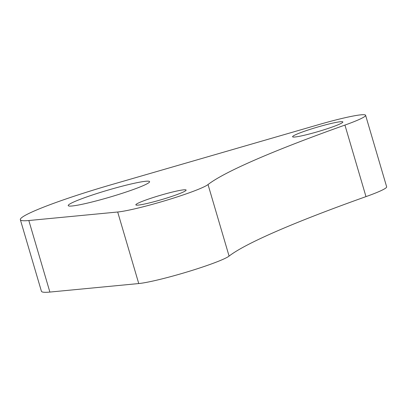 <?xml version="1.0" encoding="UTF-8"?>
<svg xmlns="http://www.w3.org/2000/svg" width="407" height="407" viewBox="0 0 407 407"><rect width="100%" height="100%" fill="white"/><g stroke="black" fill="none" stroke-linecap="round" stroke-linejoin="round"><path stroke-width="0.61" d="M147.268 203.424A26.201 2.239 -16.4 0 0 173.245 195.92A26.201 2.239 -16.4 0 0 186.116 190.069A26.201 2.239 -16.4 0 0 174.695 191.509A26.201 2.239 -16.4 0 0 148.718 199.008A26.201 2.239 -16.4 0 0 135.846 204.863A26.201 2.239 -16.4 0 0 147.268 203.424M304.004 135.322A26.201 2.239 -16.4 0 0 329.98 127.818A26.201 2.239 -16.4 0 0 342.852 121.968A26.201 2.239 -16.4 0 0 331.435 123.402A26.201 2.239 -16.4 0 0 305.459 130.906A26.201 2.239 -16.4 0 0 292.587 136.762A26.201 2.239 -16.4 0 0 304.004 135.322M86.711 203.271A42.42 3.622 -16.4 0 0 128.765 191.122A42.42 3.622 -16.4 0 0 149.603 181.649A42.42 3.622 -16.4 0 0 131.12 183.979A42.42 3.622 -16.4 0 0 89.062 196.123A42.42 3.622 -16.4 0 0 68.223 205.601A42.42 3.622 -16.4 0 0 86.711 203.271M134.859 208.816A49.903 4.263 -16.4 0 0 208.028 184.554A344.327 29.411 163.6 0 1 344.927 125.076A49.903 4.263 -16.4 0 0 365.593 115.273A49.903 4.263 -16.4 0 0 318.915 124.573L111.126 184.763A92.318 7.886 -16.4 0 0 20.35 219.688A92.318 7.886 -16.4 0 0 28.826 220.523L117.689 212.006A49.903 4.263 -16.4 0 0 134.859 208.816M20.35 219.688L41.407 291.239A92.318 7.886 -16.4 0 0 49.883 292.068L138.746 283.552A49.903 4.263 -16.4 0 0 155.917 280.362A49.903 4.263 -16.4 0 0 229.085 256.1A344.327 29.411 163.6 0 1 365.985 196.622A49.903 4.263 -16.4 0 0 386.65 186.818L365.593 115.273M208.028 184.554L229.085 256.1M117.689 212.006L138.746 283.552M344.927 125.076L365.985 196.622M28.826 220.523L49.883 292.068"/></g></svg>
